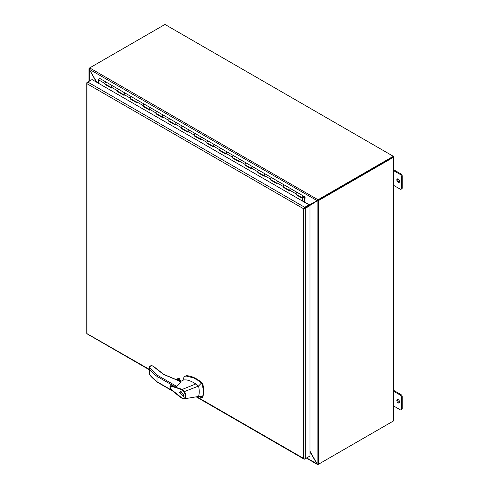 <?xml version="1.0" encoding="UTF-8"?>
<svg xmlns="http://www.w3.org/2000/svg" width="489" height="489" viewBox="0 0 489 489"><rect width="100%" height="100%" fill="white"/><g stroke="black" fill="none" stroke-linecap="round" stroke-linejoin="round"><path stroke-width="0.73" d="M304.849 202.415L305.081 196.981L303.736 196.205A1.051 0.611 120 0 0 303.712 196.187L297.367 192.525A1.051 0.611 120 0 0 297.343 192.513A1.051 0.611 120 0 0 296.817 192.562A1.051 0.611 120 0 0 296.126 193.491A1.051 0.611 120 0 0 296.291 194.335L302.66 198.014A1.051 0.611 120 0 0 303.186 197.959L303.186 197.776M296.468 194.439L296.071 194.708L296.071 193.852A1.051 0.611 -60 0 1 296.817 192.562A1.051 0.611 -60 0 1 297.343 192.513L303.712 196.187A1.051 0.611 120 0 0 303.186 196.242A1.051 0.611 120 0 0 302.495 197.171A1.051 0.611 120 0 0 302.66 198.014M290.949 188.821L284.629 185.172A1.051 0.611 120 0 0 284.604 185.154A1.051 0.611 120 0 0 284.078 185.209A1.051 0.611 120 0 0 283.388 186.138A1.051 0.611 120 0 0 283.553 186.981L289.702 190.533M289.922 190.661A1.051 0.611 -60 0 1 289.757 189.811A1.051 0.611 -60 0 1 290.448 188.888A1.051 0.611 -60 0 1 290.973 188.833A1.051 0.611 -60 0 1 290.998 188.846L297.343 192.513M278.21 181.468L271.89 177.819A1.051 0.611 120 0 0 271.866 177.8A1.051 0.611 120 0 0 271.34 177.855A1.051 0.611 120 0 0 270.649 178.785A1.051 0.611 120 0 0 270.814 179.628L276.963 183.179M277.184 183.302A1.051 0.611 -60 0 1 277.018 182.458A1.051 0.611 -60 0 1 277.709 181.529A1.051 0.611 -60 0 1 278.235 181.48A1.051 0.611 -60 0 1 278.259 181.492M265.472 174.115L259.152 170.465A1.051 0.611 120 0 0 259.127 170.447A1.051 0.611 120 0 0 258.602 170.502A1.051 0.611 120 0 0 257.917 171.431A1.051 0.611 120 0 0 258.076 172.275L264.225 175.826M264.445 175.948A1.051 0.611 -60 0 1 264.286 175.105A1.051 0.611 -60 0 1 264.971 174.176A1.051 0.611 -60 0 1 265.496 174.127A1.051 0.611 -60 0 1 265.521 174.139M252.734 166.761L246.413 163.112A1.051 0.611 120 0 0 246.395 163.094A1.051 0.611 120 0 0 245.863 163.149A1.051 0.611 120 0 0 245.178 164.078A1.051 0.611 120 0 0 245.337 164.921L251.487 168.473M251.707 168.595A1.051 0.611 -60 0 1 251.548 167.751A1.051 0.611 -60 0 1 252.232 166.822A1.051 0.611 -60 0 1 252.758 166.773A1.051 0.611 -60 0 1 252.782 166.786M240.001 159.402L233.681 155.753A1.051 0.611 120 0 0 233.656 155.74A1.051 0.611 120 0 0 233.125 155.795A1.051 0.611 120 0 0 232.44 156.718A1.051 0.611 120 0 0 232.599 157.568L238.754 161.119M238.968 161.242A1.051 0.611 -60 0 1 238.809 160.398A1.051 0.611 -60 0 1 239.494 159.469A1.051 0.611 -60 0 1 240.026 159.42A1.051 0.611 -60 0 1 240.044 159.432M227.263 152.048L220.942 148.399A1.051 0.611 120 0 0 220.918 148.387A1.051 0.611 120 0 0 220.392 148.436A1.051 0.611 120 0 0 219.702 149.365A1.051 0.611 120 0 0 219.861 150.215L226.016 153.76M226.23 153.888A1.051 0.611 -60 0 1 226.071 153.045A1.051 0.611 -60 0 1 226.762 152.116A1.051 0.611 -60 0 1 227.287 152.061A1.051 0.611 -60 0 1 227.312 152.079M207.299 142.959L206.908 143.234L206.908 142.372A1.051 0.611 -60 0 1 207.654 141.083A1.051 0.611 -60 0 1 208.18 141.034A1.051 0.611 120 0 0 208.18 141.034A1.051 0.611 120 0 0 207.654 141.083A1.051 0.611 120 0 0 206.963 142.012A1.051 0.611 120 0 0 207.128 142.855L213.277 146.407M213.491 146.535A1.051 0.611 -60 0 1 213.332 145.691A1.051 0.611 -60 0 1 214.023 144.762A1.051 0.611 -60 0 1 214.549 144.707A1.051 0.611 -60 0 1 214.573 144.726M200.759 139.182A1.051 0.611 -60 0 1 200.594 138.338A1.051 0.611 -60 0 1 201.285 137.409A1.051 0.611 -60 0 1 201.81 137.354L214.524 144.695M201.786 137.342L195.466 133.693A1.051 0.611 120 0 0 195.441 133.68A1.051 0.611 120 0 0 194.915 133.729A1.051 0.611 120 0 0 194.225 134.658A1.051 0.611 120 0 0 194.39 135.502L200.539 139.053M194.567 135.606L194.17 135.881L200.539 139.554L200.539 138.699A1.051 0.611 -60 0 1 201.285 137.409A1.051 0.611 -60 0 1 201.81 137.354A1.051 0.611 -60 0 1 201.835 137.372M189.047 129.988L182.727 126.339A1.051 0.611 120 0 0 182.703 126.327A1.051 0.611 120 0 0 182.177 126.376A1.051 0.611 120 0 0 181.486 127.305A1.051 0.611 120 0 0 181.651 128.149L187.8 131.7M188.02 131.828A1.051 0.611 -60 0 1 187.855 130.985A1.051 0.611 -60 0 1 188.546 130.056A1.051 0.611 -60 0 1 189.072 130.001A1.051 0.611 -60 0 1 189.096 130.019M176.309 122.635L169.989 118.986A1.051 0.611 120 0 0 169.964 118.968A1.051 0.611 120 0 0 169.438 119.023A1.051 0.611 120 0 0 168.754 119.952A1.051 0.611 120 0 0 168.913 120.795L175.062 124.347M175.282 124.475A1.051 0.611 -60 0 1 175.117 123.625A1.051 0.611 -60 0 1 175.808 122.702A1.051 0.611 -60 0 1 176.333 122.647A1.051 0.611 -60 0 1 176.358 122.66L201.81 137.354M163.571 115.282L157.25 111.633A1.051 0.611 120 0 0 157.226 111.614A1.051 0.611 120 0 0 156.7 111.669A1.051 0.611 120 0 0 156.015 112.598A1.051 0.611 120 0 0 156.174 113.442L162.324 116.993M162.544 117.122A1.051 0.611 -60 0 1 162.385 116.272A1.051 0.611 -60 0 1 163.069 115.343A1.051 0.611 -60 0 1 163.595 115.294A1.051 0.611 -60 0 1 163.619 115.306M150.838 107.928L144.512 104.279A1.051 0.611 120 0 0 144.493 104.261A1.051 0.611 120 0 0 143.962 104.316A1.051 0.611 120 0 0 143.277 105.245A1.051 0.611 120 0 0 143.436 106.089L149.585 109.64M149.805 109.762A1.051 0.611 -60 0 1 149.646 108.919A1.051 0.611 -60 0 1 150.331 107.99A1.051 0.611 -60 0 1 150.863 107.941A1.051 0.611 -60 0 1 150.881 107.953M137.067 102.409A1.051 0.611 -60 0 1 136.908 101.565A1.051 0.611 -60 0 1 137.592 100.636A1.051 0.611 -60 0 1 138.124 100.587L131.779 96.926A1.051 0.611 120 0 0 131.755 96.908A1.051 0.611 120 0 0 131.229 96.963A1.051 0.611 120 0 0 130.539 97.892A1.051 0.611 120 0 0 130.697 98.735L136.853 102.287M130.875 98.833L130.484 99.108L136.853 102.788L136.853 101.926A1.051 0.611 -60 0 1 137.592 100.636A1.051 0.611 -60 0 1 138.124 100.587A1.051 0.611 -60 0 1 138.149 100.6M125.361 93.216L119.041 89.566A1.051 0.611 120 0 0 119.016 89.554A1.051 0.611 120 0 0 118.491 89.609A1.051 0.611 120 0 0 117.8 90.532A1.051 0.611 120 0 0 117.959 91.382L124.114 94.933M124.328 95.055A1.051 0.611 -60 0 1 124.169 94.212A1.051 0.611 -60 0 1 124.86 93.283A1.051 0.611 -60 0 1 125.386 93.234A1.051 0.611 -60 0 1 125.41 93.246L176.333 122.647A1.051 0.611 -60 0 0 175.808 122.702A1.051 0.611 -60 0 0 175.062 123.992L175.062 124.848L168.693 121.168L168.693 120.312A1.051 0.611 -60 0 1 169.438 119.023A1.051 0.611 -60 0 1 169.964 118.968M112.623 85.862L106.302 82.213A1.051 0.611 120 0 0 106.278 82.201A1.051 0.611 120 0 0 105.752 82.25A1.051 0.611 120 0 0 105.062 83.179A1.051 0.611 120 0 0 105.227 84.029L111.376 87.574M111.596 87.702A1.051 0.611 -60 0 1 111.431 86.859A1.051 0.611 -60 0 1 112.122 85.93A1.051 0.611 -60 0 1 112.647 85.875A1.051 0.611 -60 0 1 112.672 85.893M302.844 197.391L303.266 196.657M304.69 197.397L303.803 196.89L304.69 197.397L304.69 202.324M303.614 196.682L303.162 196.719L303.033 197.684M302.844 197.269L303.486 197.642L303.547 196.602M303.009 197.367L303.162 196.719M105.404 84.126L105.007 84.401L105.007 83.546A1.051 0.611 -60 0 1 105.752 82.25A1.051 0.611 -60 0 1 106.278 82.201L99.909 78.521A1.051 0.611 120 0 0 99.383 78.576A1.051 0.611 120 0 0 98.637 79.866L98.637 83.362M283.73 187.085L283.333 187.354L289.702 191.034L289.702 190.178A1.051 0.611 -60 0 1 290.448 188.888A1.051 0.611 -60 0 1 290.973 188.833L284.604 185.154A1.051 0.611 -60 0 0 284.078 185.209A1.051 0.611 -60 0 0 283.333 186.498L276.963 182.825A1.051 0.611 -60 0 1 277.709 181.529A1.051 0.611 -60 0 1 278.235 181.48L284.604 185.154M258.253 172.379L257.856 172.648L264.225 176.327L264.225 175.465A1.051 0.611 -60 0 1 264.971 174.176A1.051 0.611 -60 0 1 265.496 174.127L278.235 181.48M270.992 179.732L270.594 180.001L270.594 179.145A1.051 0.611 -60 0 1 271.34 177.855A1.051 0.611 -60 0 1 271.866 177.8M245.515 165.019L245.117 165.294L251.487 168.974L251.487 168.112A1.051 0.611 -60 0 1 252.232 166.822A1.051 0.611 -60 0 1 252.758 166.773L265.496 174.127M257.856 172.648L257.856 171.792A1.051 0.611 -60 0 1 258.602 170.502A1.051 0.611 -60 0 1 259.127 170.447M232.776 157.666L232.385 157.941L238.754 161.614L238.754 160.759A1.051 0.611 -60 0 1 239.494 159.469A1.051 0.611 -60 0 1 240.026 159.42L252.758 166.773M245.117 165.294L245.117 164.438A1.051 0.611 -60 0 1 245.863 163.149A1.051 0.611 -60 0 1 246.395 163.094M220.038 150.312L219.647 150.588L226.016 154.261L226.016 153.405A1.051 0.611 -60 0 1 226.762 152.116A1.051 0.611 -60 0 1 227.287 152.061L240.026 159.42M232.385 157.941L232.385 157.085A1.051 0.611 -60 0 1 233.125 155.795A1.051 0.611 -60 0 1 233.656 155.74M206.908 143.234L213.277 146.908L213.277 146.052A1.051 0.611 -60 0 1 214.023 144.762A1.051 0.611 -60 0 1 214.549 144.707L227.287 152.061M219.647 150.588L219.647 149.732A1.051 0.611 -60 0 1 220.392 148.436A1.051 0.611 -60 0 1 220.918 148.387M181.829 128.252L181.431 128.521L187.8 132.201L187.8 131.345A1.051 0.611 -60 0 1 188.546 130.056A1.051 0.611 -60 0 1 189.072 130.001M194.17 135.881L194.17 135.019A1.051 0.611 -60 0 1 194.915 133.729A1.051 0.611 -60 0 1 195.441 133.68M181.431 128.521L181.431 127.666A1.051 0.611 -60 0 1 182.177 126.376A1.051 0.611 -60 0 1 182.703 126.327M156.352 113.546L155.954 113.815L162.324 117.494L162.324 116.639A1.051 0.611 -60 0 1 163.069 115.343A1.051 0.611 -60 0 1 163.595 115.294M143.613 106.192L143.222 106.461L149.585 110.141L149.585 109.279A1.051 0.611 -60 0 1 150.331 107.99A1.051 0.611 -60 0 1 150.863 107.941M155.954 113.815L155.954 112.959A1.051 0.611 -60 0 1 156.7 111.669A1.051 0.611 -60 0 1 157.226 111.614M143.222 106.461L143.222 105.606A1.051 0.611 -60 0 1 143.962 104.316A1.051 0.611 -60 0 1 144.493 104.261M118.136 91.48L117.745 91.755L124.114 95.428L124.114 94.573A1.051 0.611 -60 0 1 124.86 93.283A1.051 0.611 -60 0 1 125.386 93.234L119.016 89.554A1.051 0.611 -60 0 0 118.491 89.609A1.051 0.611 -60 0 0 117.745 90.899L111.376 87.219A1.051 0.611 -60 0 1 112.122 85.93A1.051 0.611 -60 0 1 112.647 85.875L119.016 89.554M130.484 99.108L130.484 98.252A1.051 0.611 -60 0 1 131.229 96.963A1.051 0.611 -60 0 1 131.755 96.908M105.404 84.169L111.376 87.623M118.136 91.529L124.114 94.976M130.875 98.882L136.853 102.329M143.613 106.235L149.585 109.683M156.352 113.589L162.324 117.036M169.09 120.899L175.062 124.389M181.829 128.295L187.8 131.743M194.567 135.649L200.539 139.102M207.299 143.002L213.277 146.456M220.038 150.355L226.016 153.809M232.776 157.715L238.754 161.162M245.515 165.068L251.487 168.516M258.253 172.421L264.225 175.869M270.992 179.775L276.963 183.222M283.73 187.128L289.702 190.576M296.468 194.481L302.832 198.161L302.832 201.254M302.832 198.161L302.44 198.387L302.44 201.022M296.071 194.708L302.44 198.387M283.333 187.354L283.333 186.498M270.594 180.001L276.963 183.681L276.963 182.825M169.09 120.942L168.693 121.168M117.745 91.755L117.745 90.899M105.007 84.401L111.376 88.075L111.376 87.219M304.091 208.345L308.999 205.508L308.999 204.812L92.073 79.573L87.775 82.054A1.29 0.746 120 0 0 86.92 83.246L86.92 83.246A1.29 0.746 180 0 1 86.791 82.928A1.29 0.746 180 0 1 87.17 82.403L87.769 82.054L304.702 207.293L308.999 204.812M196.786 396.75L303.486 458.352L303.486 208.693L87.17 83.808L86.92 83.246L86.92 333.608A1.29 0.746 120 0 0 87.134 333.877L149.017 369.605M303.486 208.693L304.702 207.99M309.366 456.365L304.702 459.055A1.29 0.746 -60 0 1 304.06 459.116A1.29 0.746 -60 0 1 303.846 458.853L303.486 458.352L303.846 458.853A1.29 0.746 0 0 0 305.307 458.706L305.307 208.345L309.971 205.649L309.366 205.301L304.702 207.996M149.017 369.171L86.92 333.608A1.29 0.746 0 0 1 86.791 333.29L86.791 82.928M305.307 208.345A1.29 0.746 180 0 1 303.846 208.491A1.29 0.746 -60 0 1 304.702 207.293M305.307 458.706L309.971 456.011L309.971 205.649M393.327 421.041L318.052 464.501A0.972 0.562 -60 0 1 317.954 464.55L317.978 464.367M317.263 464.067L317.954 464.55L317.178 464.134L309.971 451.934M393.193 156.822L318.052 200.282L393.327 156.822L393.327 156.291L318.052 199.756A0.972 0.562 -60 0 0 317.954 199.818L317.135 200.857L317.135 463.933L306.658 457.924M317.954 199.818L317.63 200.514M309.971 451.194L317.135 463.933L318.406 464.287A0.972 0.562 0 0 0 318.51 464.238L318.51 200.551L393.559 157.22A0.972 0.562 180 0 0 393.841 156.822A0.972 0.562 180 0 0 393.559 156.425L164.97 24.45L89.689 67.91A0.972 0.562 120 0 0 89.597 67.977L89.267 69.261L96.804 82.299M304.995 202.33L309.415 204.879L317.667 200.508M89.23 81.211L89.267 69.255L317.178 200.679M309.873 204.616L308.803 205.404M309.415 204.879L308.712 204.946L309.415 204.879M97.293 82.879L96.95 82.213L98.637 83.191M152.085 365.735L151.7 365.515L149.108 367.013L157.611 375.399L176.578 386.347L180.899 382.147L178.185 380.583L163.515 374.421L153.216 366.389M178.185 380.583L178.185 380.583A0.538 0.312 120 0 1 178.461 380.558L180.844 381.933M198.442 396.481L201.841 397.746L202.391 397.49L202.77 396.383L203.418 391.475L202.391 384.268L201.841 383.382L197.532 380.112L193.583 377.93L185.979 375.974L184.164 376.64L183.228 379.385M202.348 397.447L202.898 397.196L203.925 391.182L202.898 383.975L202.348 383.089C196.884 378.407 191.602 375.937 186.486 375.68L184.164 376.64M180.826 381.353L180.331 380.821L178.473 380.564M180.673 381.426A1.687 0.978 0 0 0 180.233 380.986A1.687 0.978 0 0 0 178.736 380.717M179.628 392.704L180.282 391.261L184.09 395.277L183.436 396.72L179.628 392.704M180.734 391.121L180.49 391.665L183.772 395.094L183.21 396.334L179.946 392.887L180.508 391.652L181.321 391.182M184.005 395.87L183.21 396.334M183.864 398.865L182.104 398.327C178.326 395.962 172.055 390.369 170.71 388.883C169.646 387.276 169.634 386.224 170.661 385.723L182.318 389.397L195.783 383.975C192.513 381.75 189.335 380.393 186.248 379.91L183.791 379.898L180.282 381.616M176.578 386.347L170.71 385.705M182.33 398.315L172.586 390.534C170.71 389.244 169.964 387.905 170.343 386.518L173.369 386.927C176.731 387.801 179.604 388.841 181.981 390.045L182.318 389.397L184.457 391.567L198.528 386.059L201.462 383.058M202.77 396.383L198.528 396.463L184.304 398.822L183.497 398.547C185.814 397.789 185.973 395.583 183.974 391.933L184.457 391.567C186.706 395.57 186.535 398.003 183.937 398.859L182.006 398.089M195.783 383.975L198.528 386.059L198.785 387.215C199.475 390.772 199.39 393.859 198.528 396.463M201.841 397.746L202.898 397.196M178.296 380.497L179.218 379.965L181.26 381.145M157.611 375.399L157.006 376.371L157.006 381.738L157.611 382.092L157.006 381.738A66.645 38.478 180 0 1 149.445 374.623L157.152 382.098M181.981 390.045L183.974 391.933M183.937 398.859L183.497 398.547M149.108 367.013L149.017 374.085M153.729 366.707A0.538 0.391 137.4 0 0 153.65 366.487L151.431 365.393L149.481 366.524L149.09 367.013L149.445 369.256A66.645 38.478 0 0 0 157.006 376.371L174.017 386.194M163.515 374.421A0.538 0.312 120 0 1 163.784 374.391L153.65 366.487A0.538 0.391 137.4 0 0 153.253 366.408L151.7 365.515L151.321 365.735M175.985 379.77L178.522 378.303L177.813 378.712L179.194 378.394L179.408 379.984M149.445 369.256L149.445 374.623L149.09 373.7M183.192 396.341L183.785 396.402M398.229 402.887A1.968 1.137 60 0 1 396.94 401.151A1.968 1.137 60 0 1 397.239 399.568A1.968 1.137 60 0 1 398.229 399.666A1.968 1.137 60 0 1 399.513 401.402A1.968 1.137 60 0 1 399.213 402.985A1.968 1.137 60 0 1 398.229 402.887M399.525 402.606A1.968 1.137 60 0 1 399.024 402.423A1.968 1.137 60 0 1 397.722 399.489M398.229 182.263A1.968 1.137 60 0 1 396.94 180.527A1.968 1.137 60 0 1 397.239 178.95A1.968 1.137 60 0 1 398.229 179.047A1.968 1.137 60 0 1 399.513 180.783A1.968 1.137 60 0 1 399.213 182.36A1.968 1.137 60 0 1 398.229 182.263M399.525 181.981A1.968 1.137 60 0 1 399.024 181.804A1.968 1.137 60 0 1 397.722 178.864M318.51 464.238L393.559 420.907A0.972 0.562 0 0 0 393.841 420.509L393.841 156.822M89.31 68.313L89.139 68.234A0.972 0.562 180 0 1 89.23 68.179L89.689 67.916L318.052 199.756M318.51 200.551A0.972 0.562 180 0 1 318.406 200.6L318.015 200.301M96.431 82.085L89.114 69.114L89.139 68.234L89.212 69.077M317.269 200.845L318.406 200.6M317.434 200.679L309.751 205.527M309.513 205.386L310.173 205.203M393.841 185.478L400.216 189.157A1.687 0.978 60 0 0 401.059 189.237L401.86 188.778A1.687 0.978 -120 0 0 402.209 188.008L402.209 176.058A1.687 0.978 -120 0 0 401.011 173.986L393.841 169.848M402.209 188.008L401.408 188.467A1.687 0.978 60 0 1 401.059 189.237M401.408 188.467L401.408 176.517L402.209 176.058M401.011 173.986L400.216 174.451A1.687 0.978 60 0 1 401.408 176.517M400.216 174.451L393.841 170.771M393.841 406.102L400.216 409.782A1.687 0.978 60 0 0 401.059 409.861L401.86 409.403A1.687 0.978 -120 0 0 402.209 408.633L402.209 396.683A1.687 0.978 -120 0 0 401.011 394.611L393.841 390.473M402.209 408.633L401.408 409.091A1.687 0.978 60 0 1 401.059 409.861M401.408 409.091L401.408 397.141L402.209 396.683M401.011 394.611L400.216 395.069A1.687 0.978 60 0 1 401.408 397.141M400.216 395.069L393.841 391.389M105.007 83.546L98.637 79.866M296.071 193.852L289.702 190.178M270.594 179.145L264.225 175.465M257.856 171.792L251.487 168.112M245.117 164.438L238.754 160.759M232.385 157.085L226.016 153.405M219.647 149.732L213.277 146.052M206.908 142.372L200.539 138.699M194.17 135.019L187.8 131.345M181.431 127.666L175.062 123.992M168.693 120.312L162.324 116.639M155.954 112.959L149.585 109.279M143.222 105.606L136.853 101.926M130.484 98.252L124.114 94.573M202.898 383.975L202.391 384.268M172.684 390.79L157.006 381.738M185.979 375.974L186.486 375.68M201.841 383.382L202.348 383.089M177.006 380.1L179.408 378.712M179.194 378.394L176.511 379.941M393.559 157.22L393.559 420.907M208.18 141.034L214.549 144.707M106.278 82.201L112.647 85.875M304.06 459.116L196.199 396.848M317.514 464.526L306.371 458.089M163.784 374.391L178.461 380.558M183.247 378.92L183.1 380.24M157.183 382.117L173.485 391.53M202.208 397.716L202.715 397.423M181.346 381.102L179.353 379.953M183.882 398.865L184.304 398.822M175.881 379.739L178.161 378.419M88.943 81.376L88.943 68.625"/></g></svg>

